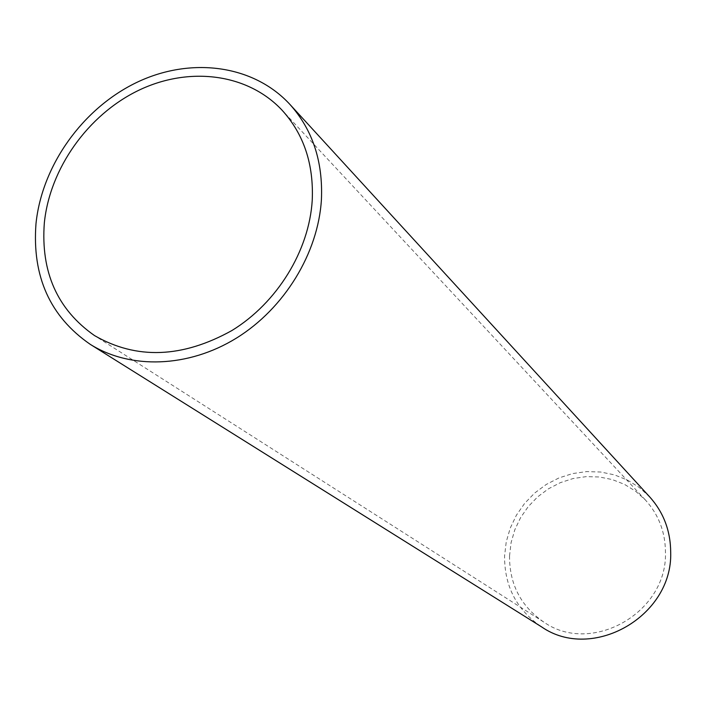 <?xml version="1.0" encoding="UTF-8"?>
<svg xmlns="http://www.w3.org/2000/svg" width="706" height="706" viewBox="0 0 706 706"><rect width="100%" height="100%" fill="white"/><g stroke="black" fill="none" stroke-linecap="round" stroke-linejoin="round"><path stroke-width="0.53" stroke-dasharray="3.53 2.65" d="M649.749 496.971L639.362 487.511L627.484 480.08L614.467 474.873L600.709 472.023L586.598 471.599L572.548 473.585L558.967 477.927L546.223 484.475L534.671 493.035L524.646 503.369L516.413 515.186L510.217 528.159L506.228 541.917L504.569 556.081C504.446 586.439 516.792 610.046 541.617 626.902M509.538 555.966L511.073 542.711L514.789 529.835L520.569 517.683L528.247 506.599L537.61 496.9L548.394 488.843L560.308 482.675L573.007 478.562L586.148 476.638L599.35 476.974L612.243 479.559L624.448 484.342L635.612 491.217L645.39 499.98C658.672 514.603 665.37 532.13 665.467 552.569C667.338 612.87 591.204 655.636 543.788 622.065C520.843 606.242 509.423 584.206 509.538 555.966M645.39 499.98L282.073 110.207M543.788 622.065L94.516 335.579"/><path stroke-width="1.06" d="M321.415 199.621C318.203 253.145 284.43 308.425 236.386 338.13C188.29 367.791 130.451 369.547 90.244 344.343C50.038 316.597 31.955 276.346 35.997 223.608C41.972 165.425 82.646 108.495 136.487 82.549C190.285 56.639 253.145 64.493 289.919 104.417C312.581 129.763 323.083 161.498 321.415 199.621M90.244 344.343L541.617 626.902C592.193 662.087 672.721 616.444 670.7 552.454C670.585 530.956 663.605 512.459 649.749 496.971L289.919 104.417M44.337 222.902C49.861 168.425 87.844 115.016 138.226 90.544C188.573 66.108 247.418 73.195 282.073 110.207C303.801 134.122 313.843 164.189 312.228 200.389C309.131 250.78 277.22 302.733 231.939 330.514C182.307 358.101 136.496 359.786 94.516 335.579C57.345 309.546 40.621 271.986 44.337 222.902"/></g></svg>
